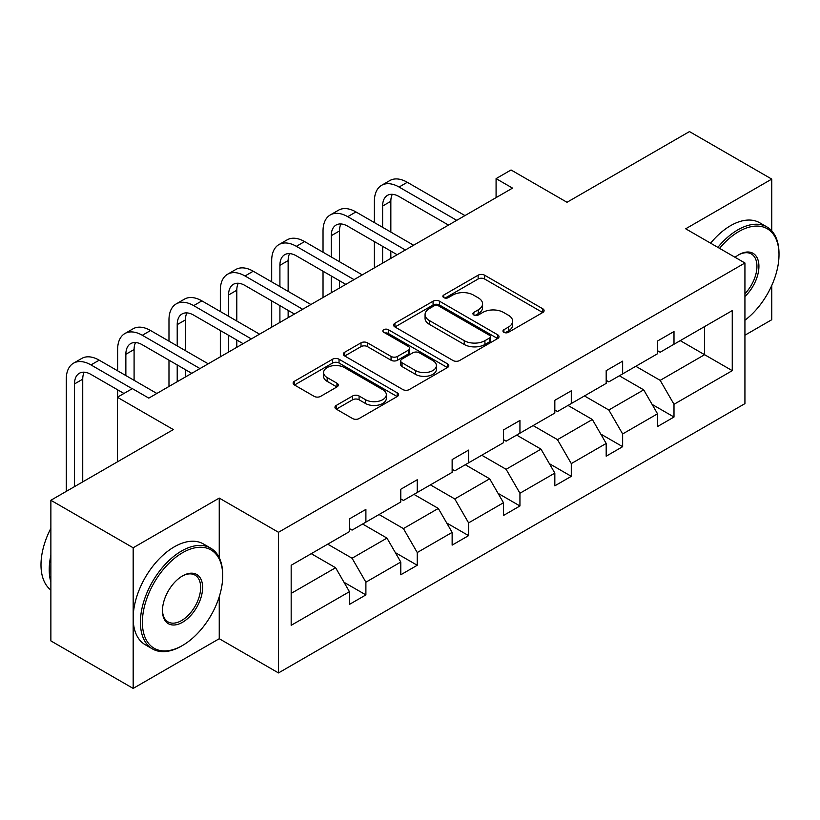 <?xml version="1.0" encoding="UTF-8"?>
<svg xmlns="http://www.w3.org/2000/svg" width="820" height="820" viewBox="0 0 820 820"><rect width="100%" height="100%" fill="white"/><g stroke="black" fill="none" stroke-linecap="round" stroke-linejoin="round"><path stroke-width="1.23" d="M503.91 332.325A3.198 1.845 0 0 0 508.431 332.325L542.758 312.502A4.571 2.634 0 0 0 544.101 310.636A4.571 2.634 0 0 0 542.758 308.771L484.599 275.202A4.571 2.634 0 0 0 478.142 275.202L443.804 295.015A3.198 1.845 0 0 0 442.872 296.327A3.198 1.845 0 0 0 443.804 297.629A3.198 1.845 0 0 0 448.335 297.629L452.773 295.067A14.627 8.446 0 0 1 473.458 295.067L478.296 297.865A14.627 8.446 0 0 1 482.58 303.83A14.627 8.446 0 0 1 478.296 309.796L473.857 312.369A3.198 1.845 0 0 0 472.925 313.67A3.198 1.845 0 0 0 473.857 314.982A3.198 1.845 0 0 0 478.378 314.982L482.826 312.41A14.627 8.446 0 0 1 503.5 312.41L508.349 315.208A14.627 8.446 0 0 1 512.633 321.184A14.627 8.446 0 0 1 508.349 327.149L503.91 329.712A3.198 1.845 0 0 0 502.967 331.024A3.198 1.845 0 0 0 503.91 332.325L503.91 329.712M771.753 230.85L771.753 179.098L689.466 131.579L567.009 202.284L511.055 169.976L496.079 178.616L496.079 197.62M744.929 335.216L771.753 319.728L771.753 285.473M219.247 557.702L219.247 498.088L133.168 547.78L133.168 688.421L50.871 640.902L50.871 500.272L173.327 429.577L117.362 397.269L117.362 461.885M133.168 547.78L50.871 500.272M336.292 405.408A4.571 2.634 0 0 0 334.96 407.273A4.571 2.634 0 0 0 336.292 409.139L352.61 418.559A4.571 2.634 0 0 0 359.078 418.559L397.198 396.542A4.571 2.634 0 0 0 398.54 394.676A4.571 2.634 0 0 0 397.198 392.811L339.039 359.232A4.571 2.634 0 0 0 332.582 359.232L294.452 381.249A4.571 2.634 0 0 0 293.119 383.114A4.571 2.634 0 0 0 294.452 384.98L314.162 396.357A4.571 2.634 0 0 0 320.63 396.357L336.938 386.937A4.571 2.634 0 0 0 338.281 385.072A4.571 2.634 0 0 0 336.938 383.207L327.17 377.559A12.218 7.052 0 0 1 323.592 372.577A12.218 7.052 0 0 1 331.136 366.048A12.218 7.052 0 0 1 344.451 367.585L382.745 389.684A12.218 7.052 0 0 1 386.322 394.676A12.218 7.052 0 0 1 378.779 401.195A12.218 7.052 0 0 1 365.453 399.668L359.078 395.988A4.571 2.634 0 0 0 352.61 395.988L336.292 405.408L336.292 409.139M117.362 397.269L132.348 388.618L148.799 398.12L512.541 188.118L496.079 178.616M219.247 498.088L278.492 532.293L744.929 262.994L744.929 403.635L278.492 672.933L278.492 532.293M771.753 179.098L685.684 228.79L744.929 262.994M453.101 360.544A4.571 2.634 0 0 0 459.559 360.544L497.689 338.527A4.571 2.634 0 0 0 499.021 336.661A4.571 2.634 0 0 0 497.689 334.796L439.53 301.217A4.571 2.634 0 0 0 433.062 301.217L394.943 323.234A4.571 2.634 0 0 0 393.6 325.099A4.571 2.634 0 0 0 394.943 326.965L453.101 360.544M385.072 333.012A3.198 1.845 0 0 1 388.311 333.473L388.311 329.671L447.443 363.803A4.571 2.634 0 0 1 448.786 365.669A4.571 2.634 0 0 1 447.443 367.534L409.313 389.551A4.571 2.634 0 0 1 402.856 389.551L344.697 355.972L344.697 352.241A4.571 2.634 0 0 0 343.354 354.107A4.571 2.634 0 0 0 344.697 355.972M344.697 352.241L361.015 342.821A4.571 2.634 0 0 1 367.473 342.821L391.058 356.433A4.571 2.634 0 0 0 397.526 356.433L408.35 350.191A4.571 2.634 0 0 0 409.682 348.326A4.571 2.634 0 0 0 408.35 346.46L383.791 332.274A3.198 1.845 0 0 1 382.858 330.972A3.198 1.845 0 0 1 384.826 329.271A3.198 1.845 0 0 1 388.311 329.671M291.172 565.267L349.433 531.626L349.433 518.896L365.894 509.394L365.894 522.125L400.785 501.983L400.785 489.253L417.247 479.741L417.247 492.482L452.138 472.33L452.138 459.6L468.589 450.098L468.589 462.828L503.48 442.687L503.48 429.957L519.941 420.455L519.941 433.185L554.832 413.044L554.832 400.303L571.294 390.802L571.294 403.542L606.185 383.391L606.185 370.66L622.646 361.159L622.646 373.889L657.537 353.748L657.537 341.017L673.999 331.516L673.999 344.246L732.26 310.606L732.26 370.66L673.999 404.301L673.999 417.031L657.537 426.533L657.537 413.803L622.646 433.944L622.646 446.674L606.185 456.186L606.185 443.446L571.294 463.597L571.294 476.328L554.832 485.829L554.832 473.099L519.941 493.24L519.941 505.971L503.48 515.472L503.48 502.742L468.589 522.883L468.589 535.624L452.138 545.126L452.138 532.385L417.247 552.536L417.247 565.267L400.785 574.769L400.785 562.038L365.894 582.179L365.894 594.91L349.433 604.412L349.433 591.681L291.172 625.322L291.172 565.267M362.604 524.031L386.958 538.094L352.067 558.236L327.703 544.172M352.067 558.236L365.894 582.179M386.958 538.094L400.785 562.038M349.433 528.592L352.067 530.109L365.894 522.125M413.946 494.378L438.31 508.441L403.419 528.592L379.055 514.529M403.419 528.592L417.247 552.536M438.31 508.441L452.138 532.385M400.785 498.939L403.419 500.456L417.247 492.482M465.299 464.735L489.663 478.798L454.772 498.939L430.408 484.876M454.772 498.939L468.589 522.883M489.663 478.798L503.48 502.742M452.138 469.296L454.772 470.813L468.589 462.828M516.651 435.082L541.005 449.145L506.114 469.296L481.76 455.233M506.114 469.296L519.941 493.24M541.005 449.145L554.832 473.099M503.48 439.643L506.114 441.17L519.941 433.185M568.004 405.439L592.358 419.502L557.467 439.643L533.113 425.58M557.467 439.643L571.294 463.597M592.358 419.502L606.185 443.446M554.832 410L557.467 411.517L571.294 403.542M619.356 375.796L643.71 389.859L608.819 410L584.455 395.937M608.819 410L622.646 433.944M643.71 389.859L657.537 413.803M606.185 380.357L608.819 381.874L622.646 373.889M680.251 340.638L704.605 354.701L660.172 380.357L635.807 366.294M660.172 380.357L673.999 404.301M732.26 370.66L704.605 354.701L704.605 326.575L732.26 310.606M133.168 688.421L219.247 638.718L278.492 672.933M657.537 350.704L660.172 352.231L673.999 344.246M291.172 593.393L335.606 567.737L311.252 553.674M335.606 567.737L349.433 591.681M652.105 404.393L673.999 417.031M600.752 434.046L622.646 446.674M549.4 463.689L571.294 476.328M498.058 493.332L519.941 505.971M446.705 522.986L468.589 535.624M395.353 552.629L417.247 565.267M344 582.272L365.894 594.91M219.247 638.718L219.247 596.724M505.181 332.776L508.349 330.952A14.627 8.446 0 0 0 512.633 324.976L512.633 321.184M482.58 303.83L482.58 307.633A14.627 8.446 0 0 1 478.296 313.599L475.139 315.433M542.697 312.543L484.599 278.995A4.571 2.634 0 0 0 478.142 278.995L445.086 298.08M497.627 338.568L439.53 305.019A4.571 2.634 0 0 0 433.062 305.019L395.004 326.995M489.612 337.973A3.198 1.845 0 0 0 490.544 336.661A3.198 1.845 0 0 0 489.612 335.359L438.556 305.88A3.198 1.845 0 0 0 434.036 305.88L429.352 308.587A14.627 8.446 0 0 0 425.067 314.562A14.627 8.446 0 0 0 429.352 320.528L464.243 340.669A14.627 8.446 0 0 0 484.928 340.669L489.612 337.973L489.612 341.766A3.198 1.845 0 0 0 490.544 340.464L490.544 336.661M425.067 314.562L425.067 318.355A14.627 8.446 0 0 0 429.352 324.33L429.352 320.528M489.612 341.766L484.928 344.472A14.627 8.446 0 0 1 464.243 344.472L429.352 324.33M344.759 356.003L361.015 346.624L361.015 342.821M409.682 348.326L409.682 352.118A4.571 2.634 0 0 1 408.35 353.984L397.526 360.236A4.571 2.634 0 0 1 391.058 360.236L367.473 346.624A4.571 2.634 0 0 0 361.015 346.624M388.311 333.473L447.382 367.575M415.535 370.568A12.218 7.052 0 0 0 428.86 372.095A12.218 7.052 0 0 0 436.404 365.577A12.218 7.052 0 0 0 432.827 360.585L419.338 352.795A4.571 2.634 0 0 0 412.87 352.795L402.046 359.047A4.571 2.634 0 0 0 400.713 360.913A4.571 2.634 0 0 0 402.046 362.778L415.535 370.568L415.535 374.371A12.218 7.052 0 0 0 428.86 375.898A12.218 7.052 0 0 0 436.404 369.379L436.404 365.577M400.713 360.913L400.713 364.715A4.571 2.634 0 0 0 402.046 366.581L402.046 362.778M415.535 374.371L402.046 366.581M386.322 394.676L386.322 398.479A12.218 7.052 0 0 1 378.779 404.998A12.218 7.052 0 0 1 365.453 403.471L359.078 399.781A4.571 2.634 0 0 0 352.61 399.781L336.354 409.17M323.592 372.577L323.592 376.37A12.218 7.052 0 0 0 327.17 381.361L327.17 377.559M336.887 386.968L327.17 381.361M397.136 396.583L339.039 363.034A4.571 2.634 0 0 0 332.582 363.034L294.513 385.01M374.381 222.579L374.381 201.289A34.911 20.162 60 0 1 381.618 185.31L389.848 180.554A34.911 20.162 60 0 1 407.304 182.286L464.971 215.588M381.618 185.31A34.911 20.162 60 0 1 399.073 187.042L456.74 220.334M448.509 225.09L399.073 196.544A23.278 13.438 -120 0 0 387.429 195.385A23.278 13.438 -120 0 0 382.612 206.046L382.612 227.324M392.298 194.32A23.278 13.438 -120 0 0 390.843 201.289L390.843 232.08M382.612 246.328L382.612 263.128M390.843 251.084L390.843 258.382M374.381 267.884L374.381 241.582M744.929 320.241A56.795 32.79 120 0 0 779 254.733A56.795 32.79 120 0 0 738.841 231.547A56.795 32.79 120 0 0 719.57 248.357M717.859 247.373A58.189 33.599 -60 0 1 737.856 229.836A58.189 33.599 -60 0 1 766.946 226.955A58.189 33.599 -60 0 1 779 253.595L779 254.733M735.079 257.316A28.392 16.39 -60 0 1 738.841 254.733L738.841 254.733A28.392 16.39 -60 0 1 758.684 262.902A28.392 16.39 -60 0 1 744.929 296.502M710.612 243.191A58.189 33.599 -60 0 1 730.61 225.654A58.189 33.599 -60 0 1 759.709 222.773L766.946 226.955M744.929 293.734A26.998 15.59 120 0 0 751.356 253.964A26.998 15.59 120 0 0 738.338 255.03M181.558 646.037L182.542 645.463A56.795 32.79 120 0 0 222.702 575.906A56.795 32.79 120 0 0 182.542 552.721A56.795 32.79 120 0 0 142.383 622.277A56.795 32.79 120 0 0 182.542 645.463L181.558 646.037A58.189 33.599 -60 0 1 152.458 648.917A58.189 33.599 -60 0 1 143.541 602.29A58.189 33.599 -60 0 1 181.558 551.009A58.189 33.599 -60 0 1 210.648 548.129A58.189 33.599 -60 0 1 222.702 574.769L222.702 575.906M182.542 622.277A28.392 16.39 -60 0 1 162.462 610.685A28.392 16.39 -60 0 1 182.542 575.906L182.542 575.906A28.392 16.39 -60 0 1 202.622 587.499A28.392 16.39 -60 0 1 182.542 622.277M162.473 610.111A26.998 15.59 120 0 0 168.059 621.909A26.998 15.59 120 0 0 181.558 620.566A26.998 15.59 120 0 0 199.198 596.775A26.998 15.59 120 0 0 195.058 575.138A26.998 15.59 120 0 0 182.04 576.204M152.458 648.917L145.222 644.735A58.189 33.599 -60 0 1 136.304 598.108A58.189 33.599 -60 0 1 174.311 546.827A58.189 33.599 -60 0 1 203.411 543.947L210.648 548.129M50.871 581.995A58.189 33.599 -60 0 1 50.871 555.386M50.871 590.062A58.189 33.599 -60 0 1 50.871 528.305M323.029 252.222L323.029 230.943A34.911 20.162 60 0 1 330.265 214.953L338.496 210.207A34.911 20.162 60 0 1 355.952 211.939L413.618 245.231M330.265 214.953A34.911 20.162 60 0 1 347.721 216.685L405.387 249.977M397.167 254.733L347.721 226.187A23.278 13.438 -120 0 0 336.087 225.039A23.278 13.438 -120 0 0 331.26 235.688L331.26 256.978M340.946 223.962A23.278 13.438 -120 0 0 339.49 230.943L339.49 261.724M331.26 275.981L331.26 292.781M339.49 280.727L339.49 288.025M323.029 297.527L323.029 271.225M271.686 281.875L271.686 260.586A34.911 20.162 60 0 1 278.913 244.606L287.143 239.85A34.911 20.162 60 0 1 304.599 241.582L362.266 274.874M278.913 244.606A34.911 20.162 60 0 1 296.368 246.328L354.045 279.63M345.814 284.376L296.368 255.84A23.278 13.438 -120 0 0 284.735 254.682A23.278 13.438 -120 0 0 279.907 265.342L279.907 286.621M289.603 253.605A23.278 13.438 -120 0 0 288.138 260.586L288.138 291.377M279.907 305.624L279.907 322.424M288.138 310.38L288.138 317.678M271.686 327.18L271.686 300.878M220.334 311.518L220.334 290.229A34.911 20.162 60 0 1 227.56 274.249L235.791 269.503A34.911 20.162 60 0 1 253.247 271.225L310.923 304.527M227.56 274.249A34.911 20.162 60 0 1 245.016 275.981L302.693 309.273M294.462 314.029L245.016 285.483A23.278 13.438 -120 0 0 233.382 284.325A23.278 13.438 -120 0 0 228.565 294.985L228.565 316.274M238.251 283.259A23.278 13.438 -120 0 0 236.796 290.229L236.796 321.02M228.565 335.277L228.565 352.077M236.796 340.023L236.796 347.321M220.334 356.823L220.334 330.521M168.982 341.161L168.982 319.882A34.911 20.162 60 0 1 176.208 303.902L184.438 299.146A34.911 20.162 60 0 1 201.894 300.878L259.571 334.17M176.208 303.902A34.911 20.162 60 0 1 193.674 305.624L251.34 338.926M243.109 343.672L193.674 315.126A23.278 13.438 -120 0 0 182.03 313.978A23.278 13.438 -120 0 0 177.212 324.628L177.212 345.917M186.898 312.902A23.278 13.438 -120 0 0 185.443 319.882L185.443 350.663M177.212 364.92L177.212 381.72M185.443 369.676L185.443 376.964M168.982 386.476L168.982 360.175M117.629 370.814L117.629 349.525A34.911 20.162 60 0 1 124.865 333.545L133.096 328.789A34.911 20.162 60 0 1 150.552 330.521L208.218 363.813M124.865 333.545A34.911 20.162 60 0 1 142.321 335.277L199.988 368.569M191.757 373.325L142.321 344.779A23.278 13.438 -120 0 0 130.677 343.621A23.278 13.438 -120 0 0 125.86 354.281L125.86 375.56M135.546 342.545A23.278 13.438 -120 0 0 134.09 349.525L134.09 380.316M117.629 397.116L117.629 389.818M66.276 491.375L66.276 379.178A34.911 20.162 60 0 1 73.513 363.188L81.744 358.442A34.911 20.162 60 0 1 99.199 360.175L156.866 393.467M73.513 363.188A34.911 20.162 60 0 1 90.969 364.92L132.184 388.711M123.953 393.467L90.969 374.422A23.278 13.438 -120 0 0 79.335 373.274A23.278 13.438 -120 0 0 74.507 383.924L74.507 486.629M84.194 372.198A23.278 13.438 -120 0 0 82.738 379.178L82.738 481.873M508.349 330.952L508.349 327.149M473.857 314.982L473.857 312.369M478.296 313.599L478.296 309.796M443.804 297.629L443.804 295.015M478.142 278.995L478.142 275.202M484.599 278.995L484.599 275.202M542.758 312.502L542.758 308.771M394.943 326.965L394.943 323.234M433.062 305.019L433.062 301.217M439.53 305.019L439.53 301.217M497.689 338.527L497.689 334.796M464.243 344.472L464.243 340.669M484.928 344.472L484.928 340.669M367.473 346.624L367.473 342.821M391.058 360.236L391.058 356.433M397.526 360.236L397.526 356.433M408.35 353.984L408.35 350.191M447.443 367.534L447.443 363.803M352.61 399.781L352.61 395.988M359.078 399.781L359.078 395.988M365.453 403.471L365.453 399.668M336.938 386.937L336.938 383.207M294.452 384.98L294.452 381.249M332.582 363.034L332.582 359.232M339.039 363.034L339.039 359.232M397.198 396.542L397.198 392.811M407.304 182.286L399.073 187.042M390.843 201.289L382.612 206.046M355.952 211.939L347.721 216.685M339.49 230.943L331.26 235.688M304.599 241.582L296.368 246.328M288.138 260.586L279.907 265.342M253.247 271.225L245.016 275.981M236.796 290.229L228.565 294.985M201.894 300.878L193.674 305.624M185.443 319.882L177.212 324.628M150.552 330.521L142.321 335.277M134.09 349.525L125.86 354.281M99.199 360.175L90.969 364.92M82.738 379.178L74.507 383.924"/></g></svg>
